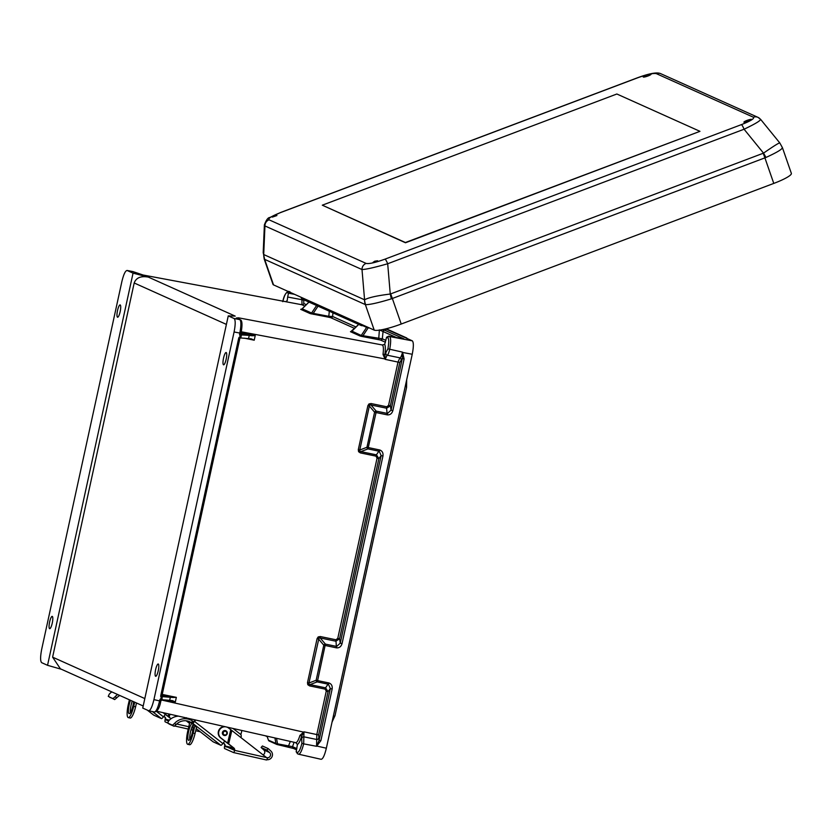 <?xml version="1.0" encoding="UTF-8"?>
<svg xmlns="http://www.w3.org/2000/svg" width="833" height="833" viewBox="0 0 833 833"><rect width="100%" height="100%" fill="white"/><g stroke="black" fill="none" stroke-linecap="round" stroke-linejoin="round"><path stroke-width="1.25" d="M308.991 302.087L302.202 308.814A1.572 1.531 -65.8 0 1 300.734 309.355L302.077 308.876L308.949 302.067M302.202 308.814L311.594 313.031L316.592 305.503M313.354 314.333L313.229 313.385L311.594 313.031A1.572 1.531 114.2 0 1 310.115 313.572L328.931 317.258L328.806 316.311L332.596 316.478A1.572 1.531 114.2 0 1 330.784 317.706L354.629 328.41M120.16 311.646A6.279 1.406 101.7 0 1 117.578 317.217A6.279 1.406 101.7 0 1 117.536 310.47A6.279 1.406 101.7 0 1 120.119 304.909A6.279 1.406 101.7 0 1 120.16 311.646M49.626 621.949A6.279 1.406 -78.3 0 0 49.668 628.686A6.279 1.406 -78.3 0 0 52.25 623.115A6.279 1.406 -78.3 0 0 52.208 616.378A6.279 1.406 -78.3 0 0 49.626 621.949M379.598 449.945L366.947 447.279L359.762 450.018L369.352 406.015L367.884 405.671L368.998 403.932L371.122 403.547L370.987 404.973L369.79 405.005L369.352 406.015L374.59 412.2L366.947 447.279A1.572 1.104 69.1 0 0 367.957 448.904L379.234 451.236L381.15 455.589L382.951 456.036C383.347 452.933 382.274 450.913 379.723 449.966L376.391 454.849L360.824 451.621L360.366 452.902L375.985 456.14L377.057 458.16L378.859 458.608L376.485 454.87L375.943 456.13M359.741 451.09L359.762 450.018L358.294 449.664L358.586 451.694L359.741 451.09L360.824 451.621L367.957 448.904L376.058 412.543L387.376 414.886C390.094 415.042 391.926 413.616 392.853 410.627L404.109 358.971L402.516 352.13L389.709 349.235C390.989 342.124 390.958 337.886 389.615 336.542L401.475 338.542M386.658 408.222L386.699 406.775L386.658 408.222L390.375 405.806L399.819 362.47L402.308 358.523L404.109 358.971M402.537 352.276L402.308 358.523L391.052 410.169L387.47 413.449L376.193 411.117A1.572 1.041 139.7 0 0 374.59 412.2L376.058 412.543L376.193 411.117L370.987 404.973L386.564 408.201L387.241 414.865M402.516 352.13C401.673 355.701 400.808 357.607 399.913 357.836L398.018 362.022L388.574 405.359L390.375 405.806L391.052 410.169L392.853 410.627M362.813 325.672L366.624 327.39L361.324 335.366A1.572 1.531 -65.8 0 1 359.846 335.907L360.96 336.23A1.572 0.864 103.3 0 0 361.761 335.709L362.959 335.72L363.084 336.667L380.514 340.041L385.45 342.259M359.846 335.907L350.464 331.69A1.572 1.531 114.2 0 0 351.932 331.149L361.761 335.709M226.159 359.262A6.279 1.406 -78.3 0 0 226.128 352.515A6.279 1.406 -78.3 0 0 223.546 358.086A6.279 1.406 -78.3 0 0 223.588 364.823A6.279 1.406 -78.3 0 0 226.159 359.262M239.81 338.604L161.946 695.722L239.81 338.573A0.781 0.76 -65.8 0 1 240.727 337.959L251.254 338.833L254.221 340.208L255.221 335.605L241.133 332.679M240.966 333.492L251.93 335.761L249.254 335.376L248.578 338.437M251.93 335.761L255.221 335.605M308.949 684.08L307.783 684.684L309.564 685.892L310.022 684.611L308.949 684.08L308.96 683.008L316.144 680.269L323.787 645.19A1.572 1.041 -40.3 0 1 325.401 644.107L336.667 646.439L340.249 643.159L381.15 455.589L378.859 458.608L339.572 638.807L337.771 638.349L377.057 458.16M382.951 456.036L342.051 643.617C341.124 646.606 339.302 648.032 336.574 647.876L323.787 645.19L318.56 639.005L317.081 638.661L318.196 636.922L318.997 637.995L320.195 637.963L320.33 636.537L318.196 636.922M307.783 684.684L307.492 682.654L308.96 683.008L318.997 637.995M316.571 746.295L316.811 734.498L326.255 691.151L325.141 689.12L325.599 687.839L328.056 691.609L318.612 734.945L319.091 740.225L320.882 740.672L316.571 746.295L303.67 743.859C301.89 750.752 300.182 754.198 298.547 754.198A1.572 1.531 -65.8 0 1 298.266 754.104L298.266 754.104A1.572 1.531 -65.8 0 1 297.412 752.366C298.849 752.366 300.349 749.356 301.89 743.317L301.608 736.362C300.172 741.006 298.776 743.692 297.443 744.431L296.184 751.814L297.412 752.366M342.051 643.617L340.249 643.159L339.572 638.807L335.855 641.212L320.195 637.963L325.401 644.107L317.612 680.613L328.931 682.956C331.482 683.903 332.554 685.923 332.148 689.026L320.882 740.672M316.655 746.16L319.091 740.225L330.347 688.579L328.431 684.226L317.154 681.894A1.572 1.104 -110.9 0 1 316.144 680.269L317.612 680.613L317.154 681.894L310.022 684.611L325.599 687.839L328.796 682.935M326.255 691.151L328.056 691.609L330.347 688.579L332.148 689.026M155.636 669.555A6.279 1.406 101.7 0 1 158.218 663.995A6.279 1.406 101.7 0 1 158.249 670.732A6.279 1.406 101.7 0 1 155.677 676.292A6.279 1.406 101.7 0 1 155.636 669.555M162.237 696.513L161.935 699.73L172.379 700.574L175.347 701.948L165.684 699.949M162.268 694.43L176.346 697.356L173.056 697.513L162.091 695.232M333.044 717.515L405.556 384.95L406.577 387.428L335.012 715.662L333.044 717.515L326.349 748.211C324.578 755.521 322.808 759.217 321.059 759.29L298.547 754.198M384.69 344.321L382.347 344.987C383.482 345.851 383.711 348.985 383.013 354.41L385.179 359.356L387.106 355.181C388.011 354.9 388.876 352.921 389.709 349.235L387.886 348.871L384.898 354.358C385.554 349.36 385.492 346.018 384.69 344.321L386.585 337.219L387.803 337.771C388.99 338.948 389.021 342.655 387.886 348.871M297.443 744.431L295.642 742.62C296.923 742.838 298.36 740.443 299.942 735.424L303.962 731.832L303.67 743.859L301.89 743.317M148.638 710.716C150.388 710.643 152.147 706.946 153.928 699.626L159.603 700.907C157.812 708.217 156.042 711.913 154.282 711.986L148.638 710.716L142.745 708.071L228.252 315.894L235.198 316.113L148.368 277.108L133.051 273.141L127.012 270.444L132.551 271.506M143.161 275.025L132.853 271.558L127.157 270.496C125.408 270.558 123.648 274.255 121.868 281.585L41.702 649.219C40.265 656.696 40.244 661.173 41.65 662.662L47.543 665.307L61.559 669.326M240.727 337.959L241.487 334.918L249.254 335.376M153.928 699.626L234.083 331.982L239.81 333.054L239.644 333.804A2.353 2.291 114.2 0 0 240.675 336.282M239.373 319.362L238.53 317.821L236.28 318.019L239.842 319.612L234.146 318.539C235.552 320.028 235.531 324.516 234.083 331.982M234.146 318.539L228.252 315.894M143.203 705.999L60.413 668.816L52.604 657.154L134.186 282.981C136.133 277.712 140.86 275.754 148.368 277.108M405.556 384.95L412.241 354.264C413.689 346.799 413.709 342.321 412.304 340.832L385.825 328.941M159.769 700.157L159.603 700.907L160.811 701.094L161.852 699.71A0.781 0.76 114.2 0 0 160.936 700.314L159.769 700.157A2.353 2.291 -65.8 0 1 161.737 698.293M162.612 696.659L173.056 697.513M332.055 722.065L335.012 715.662M406.681 379.775L406.577 387.428M154.407 712.028L154.407 712.028C157.499 711.507 159.634 707.852 160.811 701.094L160.936 700.345M268.465 740.204L275.91 743.421A1.572 0.854 -10.2 0 0 277.514 743.827L292.539 746.66L296.881 748.617M299.942 735.424A1.572 0.562 -163.3 0 1 301.608 736.362L303.858 731.947M318.55 738.277A1.572 1.52 130.3 0 1 316.696 739.485L303.899 736.83A1.572 1.52 130.5 0 0 302.046 738.038M297.652 753.803L296.184 751.814M296.61 749.856L293.393 748.409A1.572 1.531 -65.8 0 1 292.539 746.66L294.07 742.276M406.785 337.99L386.252 328.764M237.561 318.55L238.53 317.821L382.347 344.987A1.572 1.531 114.2 0 0 382.524 345.008L382.67 345.029M236.28 318.019A1.572 1.531 -65.8 0 1 236.614 318.123L240.175 319.716A1.572 1.531 -65.8 0 0 239.842 319.612C241.247 321.101 241.237 325.588 239.81 333.054L240.976 333.221M385.887 340.416L382.326 338.812L362.959 335.72L368.217 327.786L369.623 328.046M379.4 329.889L396.706 337.636M383.013 354.41L384.898 354.358L385.127 359.2M401.1 359.679A1.572 1.531 -84 0 0 399.913 357.836L387.106 355.181A1.572 1.531 -84.3 0 1 385.918 353.327M380.514 340.041A1.572 1.531 -65.8 0 0 382.326 338.812L383.055 331.503A1.572 1.531 114.2 0 1 384.856 330.284L403.87 338.812L388.719 336.136L386.585 337.219M367.186 326.952A1.572 1.531 114.2 0 0 366.624 327.39A1.572 0.729 33.6 0 1 368.217 327.786L368.238 327.431M47.543 665.307L133.051 273.141M286.011 301.723L287.229 300.546L287.656 297.027L301.952 299.713L302.129 298.901M294.549 294.33L288.489 293.195L287.656 297.027M288.489 293.195L287.27 292.612C285.823 292.612 284.324 295.632 282.783 301.671M304.899 306.075L301.952 304.753L301.952 299.713L303.774 300.172L303.764 303.524L306.325 304.68M287.229 300.546L285.792 301.702M143.214 275.036L286.083 301.754A1.572 1.531 114.2 0 0 286.26 301.775L143.214 275.036M133.186 271.662A1.572 1.531 -65.8 0 0 132.853 271.558L136.737 273.266A1.572 1.531 -65.8 0 1 136.747 273.266M289.967 291.789L288.489 293.164M136.404 273.162A1.572 1.531 -65.8 0 1 136.737 273.266L143.068 275.005M305.17 299.099A3.394 3.301 114.2 0 0 306.961 301.171A3.394 3.301 -65.8 0 1 306.94 301.171A3.394 3.301 -65.8 0 1 305.201 299.255L305.138 299.089M311.094 303.035A3.394 3.301 -65.8 0 1 309.355 301.119L309.293 300.952A3.394 3.301 114.2 0 0 311.115 303.045A3.394 3.301 -65.8 0 1 311.094 303.035L309.033 302.108A3.394 3.301 -65.8 0 1 309.022 302.098A3.394 3.301 -65.8 0 1 307.221 300.026L307.294 300.192A3.394 3.301 114.2 0 0 309.033 302.108L304.878 300.244A3.394 3.301 -65.8 0 1 304.868 300.234A3.394 3.301 -65.8 0 1 303.066 298.162L303.139 298.329A3.394 3.301 114.2 0 0 304.878 300.244L302.796 299.307A3.394 3.301 -65.8 0 1 301.005 297.225M313.187 303.972A3.394 3.301 -65.8 0 1 313.177 303.972A3.394 3.301 -65.8 0 1 311.386 301.89L311.448 302.067A3.394 3.301 114.2 0 0 313.187 303.972L315.249 304.899A3.394 3.301 -65.8 0 1 313.51 302.993L313.458 302.816M313.479 302.827A3.394 3.301 114.2 0 0 315.27 304.909L317.331 305.836A3.394 3.301 -65.8 0 1 317.331 305.836A3.394 3.301 -65.8 0 1 315.54 303.753M317.633 304.701A3.394 3.301 114.2 0 0 319.424 306.773A3.394 3.301 -65.8 0 1 319.403 306.763A3.394 3.301 -65.8 0 1 317.665 304.857L317.612 304.691M321.788 306.565A3.394 3.301 114.2 0 0 323.579 308.637L321.496 307.71A3.394 3.301 -65.8 0 1 321.486 307.7A3.394 3.301 -65.8 0 1 319.695 305.628L319.757 305.794A3.394 3.301 114.2 0 0 321.496 307.71L317.342 305.846A3.394 3.301 114.2 0 1 315.603 303.93L315.551 303.764M323.86 307.492L323.912 307.658A3.394 3.301 114.2 0 0 325.651 309.574A3.394 3.301 -65.8 0 1 325.641 309.564A3.394 3.301 -65.8 0 1 323.85 307.492M325.942 308.429A3.394 3.301 114.2 0 0 327.733 310.511A3.394 3.301 -65.8 0 1 327.713 310.501A3.394 3.301 -65.8 0 1 325.974 308.585L325.922 308.418M331.867 312.365A3.394 3.301 -65.8 0 1 330.128 310.459L330.076 310.282A3.394 3.301 114.2 0 0 331.888 312.375A3.394 3.301 -65.8 0 1 331.867 312.365L329.816 311.438A3.394 3.301 -65.8 0 1 329.795 311.438A3.394 3.301 -65.8 0 1 328.004 309.355L328.067 309.532A3.394 3.301 114.2 0 0 329.816 311.438L323.579 308.637A3.394 3.301 -65.8 0 1 323.558 308.637A3.394 3.301 -65.8 0 1 321.819 306.721L321.767 306.554M333.96 313.302A3.394 3.301 -65.8 0 1 333.95 313.302A3.394 3.301 -65.8 0 1 332.159 311.219L332.221 311.396A3.394 3.301 114.2 0 0 333.971 313.312L336.032 314.228A3.394 3.301 -65.8 0 1 336.032 314.228A3.394 3.301 -65.8 0 1 334.283 312.323L334.231 312.156A3.394 3.301 114.2 0 0 336.043 314.239L338.104 315.166A3.394 3.301 -65.8 0 1 338.104 315.166A3.394 3.301 -65.8 0 1 336.313 313.093L336.386 313.26A3.394 3.301 114.2 0 0 338.125 315.176L340.187 316.103A3.394 3.301 -65.8 0 1 338.437 314.187L338.385 314.02A3.394 3.301 114.2 0 0 340.197 316.103L342.259 317.029A3.394 3.301 -65.8 0 1 340.468 314.957L340.541 315.124A3.394 3.301 114.2 0 0 342.28 317.04A3.394 3.301 -65.8 0 1 342.259 317.029M342.561 315.894A3.394 3.301 114.2 0 0 344.352 317.977L346.413 318.893A3.394 3.301 -65.8 0 1 346.413 318.893A3.394 3.301 -65.8 0 1 344.623 316.821M346.715 317.758A3.394 3.301 114.2 0 0 348.506 319.841A3.394 3.301 -65.8 0 1 348.496 319.83A3.394 3.301 -65.8 0 1 346.757 317.914L346.695 317.748M354.723 322.631A3.394 3.301 -65.8 0 1 352.932 320.549L353.005 320.726A3.394 3.301 114.2 0 0 354.743 322.642A3.394 3.301 -65.8 0 1 354.723 322.631L352.661 321.705A3.394 3.301 -65.8 0 1 352.651 321.694A3.394 3.301 -65.8 0 1 350.912 319.789L350.849 319.622A3.394 3.301 114.2 0 0 352.661 321.705L350.589 320.767A3.394 3.301 -65.8 0 1 350.568 320.767A3.394 3.301 -65.8 0 1 348.777 318.685L348.85 318.862A3.394 3.301 114.2 0 0 350.589 320.767L346.434 318.904A3.394 3.301 114.2 0 1 344.695 316.998L344.633 316.821M355.025 321.496A3.394 3.301 114.2 0 0 356.816 323.568A3.394 3.301 -65.8 0 1 356.805 323.568A3.394 3.301 -65.8 0 1 355.066 321.653L355.004 321.486M356.816 323.568L358.877 324.495A3.394 3.301 -65.8 0 1 358.877 324.495A3.394 3.301 -65.8 0 1 357.086 322.423L357.159 322.59A3.394 3.301 114.2 0 0 358.898 324.506L360.97 325.432A3.394 3.301 114.2 0 0 363.709 325.391M385.835 328.868L385.585 330.149L382.618 329.597M364.094 325.568L363.552 325.464M342.28 317.04L344.341 317.967A3.394 3.301 -65.8 0 1 342.602 316.051L342.54 315.884M359.169 323.35L359.231 323.527A3.394 3.301 114.2 0 0 360.97 325.432M274.067 215.976L276.91 215.528L272.349 217.111L274.067 215.976M646.273 75.199A4.165 0.666 160.9 0 1 651.073 74.231A4.165 0.666 160.9 0 1 648.001 75.98A4.165 0.666 160.9 0 1 643.201 76.959A4.165 0.666 160.9 0 1 646.273 75.199M374.777 261.208L373.059 262.343L377.62 260.76L374.777 261.208M746.972 120.431A4.165 0.666 -19.1 0 0 743.911 122.191A4.165 0.666 -19.1 0 0 748.711 121.212A4.165 0.666 -19.1 0 0 751.772 119.463A4.165 0.666 -19.1 0 0 746.972 120.431M782.426 147.66L791.35 173.347A23.876 3.79 160.9 0 1 773.774 183.416L401.225 324.027L392.364 298.516A15.702 2.572 -110.7 0 0 390.635 293.914L390.261 294.028C376.933 295.694 368.373 297.62 364.583 299.807L263.79 254.575L263.197 252.67L264.394 224.806M263.197 252.67L264.655 259.365L365.364 304.597L374.215 330.118L273.516 284.886A23.876 3.79 160.9 0 1 272.995 284.397L264.071 258.688M374.215 330.118A23.876 3.79 -19.1 0 0 401.225 324.027M322.298 205.189L405.494 242.767L699.959 131.333L616.857 94.004L322.298 205.189L405.4 242.518L699.959 131.333M782.177 147.441C783.051 148.753 777.647 152.106 765.954 157.468L391.302 298.88A15.702 2.187 -101.9 0 0 390.261 294.028L387.689 263.749A6.279 1.031 -110.7 0 0 385.033 259.136C375.402 262.614 369.102 264.04 366.114 263.405L269.049 219.808A6.279 6.112 -65.8 0 0 264.946 225.941L264.394 224.858C266.206 219.995 268.018 217.538 269.819 217.486L280.825 212.394A6.279 1.031 69.3 0 1 281.002 212.415L637.401 77.896C647.033 74.418 653.332 73.002 656.321 73.627A6.279 6.112 114.2 0 1 660.933 73.762L660.933 73.762C657.414 71.94 649.511 73.314 637.214 77.875A6.279 1.031 69.3 0 1 637.401 77.896M765.954 157.468A15.702 2.905 -119.5 0 0 763.528 153.137L744.077 129.23C756.01 123.523 761.414 120.171 760.3 119.192A6.279 6.112 114.2 0 0 757.988 117.359L760.602 119.338L779.792 142.932L782.437 147.68M390.635 293.914L763.528 153.137C774.117 145.775 779.521 142.433 779.75 143.099M660.933 73.762L757.988 117.359A6.279 6.112 114.2 0 0 753.386 117.224L656.321 73.627M264.436 259.23A15.702 14.869 -40.5 0 1 263.707 254.513L264.946 225.941L362.001 269.538C365.979 269.434 374.538 267.508 387.689 263.749L744.077 129.23A6.279 1.031 -110.7 0 0 741.432 124.617C750.668 120.972 754.656 118.505 753.386 117.224M364.5 299.807A15.702 15.296 -65.8 0 0 365.364 304.597L365.614 304.67C369.883 304.711 378.442 302.785 391.302 298.88M365.614 304.67A15.702 15.348 -106.5 0 1 364.583 299.807L362.001 269.538A6.279 6.112 -65.8 0 1 366.114 263.405M224.306 735.466A2.489 2.426 -65.8 0 1 222.494 732.259A2.489 2.426 -65.8 0 1 226.295 731.041M176.179 724.523L174.118 726.272L172.483 725.22L174.503 723.46L176.179 724.523A12.256 11.933 114.2 0 1 191.455 722.7L192.485 720.982A14.255 13.88 114.2 0 0 174.503 723.46M187.3 720.951L191.455 722.7M178.439 716.141A14.255 13.88 114.2 0 0 168.693 720.847L167.704 723.075L169.349 724.127L167.693 723.065L172.483 725.22M169.349 724.127L174.118 726.272M192.485 720.982L193.089 721.378L192.059 723.086L192.871 723.45L195.203 720.67A2.489 2.426 -65.8 0 1 195.734 720.045M195.234 719.931A2.489 2.426 114.2 0 0 194.787 720.493L193.881 721.722L193.037 721.347M194.683 721.534L222.9 743.557L224.65 741.255L225.222 741.464L220.578 737.84A6.279 6.123 -65.8 0 1 224.691 726.595M233.032 728.479L240.321 734.165A2.489 2.426 -65.8 0 1 240.914 737.361L240.831 737.517M234.625 750.356L234.229 750.085A2.395 2.332 114.2 0 0 233.375 747.753L233.792 747.94A2.395 2.332 -65.8 0 1 234.625 750.356L266.508 757.551L231.824 730.489L228.648 743.921L233.792 747.94M225.222 741.464L233.375 747.753M234.208 750.169L224.65 745.899A2.395 2.332 114.2 0 0 223.827 743.463L224.233 743.65A2.395 2.332 -65.8 0 1 225.087 745.983L233.532 747.888M224.233 743.65L223.348 742.963M267.414 758.269L266.508 757.551M266.581 757.603L266.914 757.686A2.988 2.915 114.2 0 0 269.569 752.532L266.852 750.064L261.104 747.482L263.822 749.95A2.988 2.915 -65.8 0 1 263.072 754.875M224.65 745.899A2.489 0.562 -77.3 0 0 224.598 748.555L233.532 752.563A2.489 0.562 -77.3 0 0 233.552 752.574A2.489 0.562 -77.3 0 0 234.614 750.377M266.852 750.064L268.164 748.565L270.881 751.043A4.988 4.852 -65.8 0 1 266.852 759.696M268.164 748.565L262.416 745.983L261.104 747.482M223.827 743.463L223.286 743.046M228.648 743.921L220.995 738.028A6.279 6.123 -65.8 0 1 225.764 726.834M226.711 727.053A6.279 6.123 -65.8 0 1 228.596 728.042L231.824 730.489M213.186 741.849A2.489 0.552 128 0 1 213.154 741.839L196.203 728.604L213.186 741.849L220.87 745.306L192.871 723.45M222.9 743.557A2.489 0.552 128 0 1 220.87 745.306M189.632 723.148L187.415 721.253L192.152 723.388L196.536 727.199M186.238 718.296L186.425 717.723M267.424 758.269A2.489 0.562 102.7 0 1 266.477 759.988A2.489 0.562 102.7 0 1 266.456 759.977L233.573 752.574L266.477 759.988M192.256 723.44A8.653 1.937 -77.3 0 0 188.581 731.582A8.653 1.937 -77.3 0 0 188.508 740.318A8.653 1.937 -77.3 0 0 188.591 740.339A8.653 1.937 -77.3 0 0 192.152 733.321A8.653 1.937 -77.3 0 0 192.787 723.794M189.799 739.412A8.653 1.937 102.7 0 1 193.089 724.804M190.642 718.889L190.413 719.858M189.82 722.336L187.852 730.708A12.703 2.843 -77.3 0 0 187.581 744.254A12.703 2.843 -77.3 0 0 187.706 744.296A12.703 2.843 -77.3 0 0 193.141 733.082L195.037 733.509L196.64 726.73M194.953 725.408L193.141 733.082M195.037 733.509A12.703 2.843 102.7 0 1 189.601 744.723A12.703 2.843 102.7 0 1 189.476 744.681M240.862 734.758L241.872 730.479M116.745 697.825L114.683 699.574L113.049 698.533L115.069 696.763L116.745 697.825A12.256 11.933 114.2 0 1 119.796 695.482M111.82 691.9A14.255 13.88 114.2 0 0 109.258 694.149L108.269 696.378L114.683 699.574M109.894 697.419L113.049 698.533M117.64 694.514A14.255 13.88 114.2 0 0 115.069 696.763M156.5 711.434L163.466 716.859L165.215 714.568L165.788 714.766L163.101 712.673M165.788 714.766L171.004 718.764M168.412 721.18L165.215 719.202A2.395 2.332 114.2 0 0 164.393 716.765L164.799 716.953A2.395 2.332 -65.8 0 1 165.652 719.285L169.38 720.129M164.799 716.953L163.924 716.265M165.215 719.202A2.489 0.562 -77.3 0 0 165.163 721.857L167.62 722.961M169.932 714.214L169.214 717.234L171.098 718.702M164.393 716.765L163.851 716.349M169.214 717.234L163.351 712.725M153.751 715.162A2.489 0.552 128 0 1 153.72 715.141L147.243 710.08L153.751 715.162L161.435 718.608L152.418 711.58M163.466 716.859A2.489 0.552 128 0 1 161.435 718.608M130.5 700.293A8.653 1.937 -77.3 0 0 128.511 708.706A8.653 1.937 -77.3 0 0 129.073 713.621A8.653 1.937 -77.3 0 0 129.157 713.652A8.653 1.937 -77.3 0 0 133.613 701.688M130.364 712.725A8.653 1.937 102.7 0 1 132.26 701.074M129.407 699.803L128.417 704.01A12.703 2.843 -77.3 0 0 128.147 717.557A12.703 2.843 -77.3 0 0 128.272 717.598A12.703 2.843 -77.3 0 0 133.707 706.394L135.602 706.821L136.508 702.99M134.707 702.177L133.707 706.394M135.602 706.821A12.703 2.843 102.7 0 1 130.167 718.025A12.703 2.843 102.7 0 1 130.042 717.984M312.031 313.364A1.572 0.864 -76.7 0 1 311.219 313.885M368.998 403.932L369.79 405.005M376.485 454.87L375.985 456.14M387.47 413.449L387.376 414.886M379.234 451.236L379.723 449.966M325.182 689.13L325.682 687.86M320.33 636.537L335.949 639.775L335.855 641.212M335.949 639.775L337.771 638.349M328.931 682.956L328.431 684.226M336.574 647.876L336.667 646.439M336.449 647.855L335.907 639.765M176.346 697.356L175.347 701.948M303.962 731.832L318.612 734.945M325.141 689.12L309.564 685.892M307.492 682.654L317.081 638.661M360.366 452.902L358.586 451.694M367.884 405.671L358.294 449.664M386.699 406.775L371.122 403.547M388.574 405.359L386.751 406.785M385.179 359.356L399.819 362.47M241.31 331.794L384.898 358.919M244.558 338.198L254.221 340.208M161.186 699.939L303.535 732.113M161.8 698.033A2.353 2.291 -65.8 0 1 160.769 695.555L238.644 338.406A2.353 2.291 114.2 0 1 240.612 336.542M134.186 282.981L226.399 324.401M52.604 657.154L144.817 698.575M316.779 746.045L326.349 748.211M402.599 352.442L412.241 354.264M293.674 748.503L277.066 744.515M288.124 747.003L290.321 741.422M276.525 738.309L277.514 743.827L277.045 744.515A1.572 1.531 -65.8 0 1 275.91 743.421L274.921 737.944M267.029 736.164L268.424 740.058A1.572 1.531 114.2 0 0 269.257 741.047L276.743 744.41A1.572 1.572 0 0 0 277.045 744.515L293.393 748.409M169.703 700.189L170.38 697.117M161.935 695.753A0.781 0.76 114.2 0 0 162.529 696.638M240.779 337.969L238.644 338.406M162.373 696.586L160.769 695.555M241.403 334.887A0.781 0.76 -65.8 0 1 241.247 334.845L240.976 333.252L240.852 333.991L239.644 333.804M363.084 336.667L360.96 336.23M330.784 317.706L328.931 317.258M310.115 313.572L300.734 309.355M303.764 303.524A1.572 1.531 -65.8 0 1 301.952 304.753L286.146 301.785M384.856 330.284L382.503 329.618M412.304 340.832L389.615 336.542A1.572 1.531 114.2 0 0 387.803 337.771M332.961 312.854L332.596 316.478L356.055 327.015M379.379 330.16L378.661 339.593M351.932 331.149L358.721 324.422M241.247 334.845A0.781 0.76 -65.8 0 1 240.81 334.002M403.87 338.812A1.572 1.531 114.2 0 0 403.255 338.823M318.029 306.148L313.229 313.385L328.806 316.311L329.306 311.219M288.208 291.477A1.572 1.531 114.2 0 0 287.27 292.612M355.066 321.653L353.005 320.726M350.912 319.789L348.85 318.862M346.757 317.914L344.695 316.998M342.602 316.051L340.541 315.124M338.437 314.187L336.386 313.26M334.283 312.323L332.221 311.396M330.128 310.459L328.067 309.532M325.974 308.585L323.912 307.658M321.819 306.721L319.757 305.794M317.665 304.857L315.603 303.93M313.51 302.993L311.448 302.067M309.355 301.119L307.294 300.192M359.231 323.527L357.159 322.59M305.201 299.255L303.139 298.329M773.774 183.416L764.913 157.895A15.702 2.572 -110.7 0 0 763.184 153.303M281.002 212.415C271.766 216.059 267.778 218.527 269.049 219.808M385.033 259.136L741.432 124.617M263.79 254.575A15.702 15.296 -65.8 0 0 264.655 259.365L273.516 284.886M225.451 730.666A2.478 2.405 -65.8 0 1 227.17 733.821A2.478 2.405 -65.8 0 1 223.869 735.32A2.478 2.405 -65.8 0 1 225.451 730.666M224.577 734.945A1.874 1.822 114.2 0 0 226.795 733.529A1.874 1.822 114.2 0 0 225.441 731.301A1.874 1.822 114.2 0 0 223.223 732.728A1.874 1.822 114.2 0 0 224.577 734.945M266.914 757.686L266.352 757.436M234.073 748.648L225.077 746.618M269.569 752.532L263.822 749.95M227.596 743.171L230.772 729.729M231.293 730.104L228.127 743.546M186.175 720.784L189.57 723.429L186.175 720.784M193.183 726.251L192.548 725.751L193.183 726.241M186.821 718.036L187.467 718.535M189.081 722.003L188.945 722.617M193.121 725.022L192.985 725.605M168.87 720.66L165.642 719.931M200.243 731.759L195.693 730.739L200.243 731.759M192.819 730.083L191.069 729.698L192.819 730.093M188.237 729.052L174.691 726.001L188.237 729.062M176.69 724.012L188.789 726.74M191.819 727.428L193.11 727.719M168.162 716.484L168.766 713.943M169.349 714.079L168.693 716.859M295.767 742.661L156.729 711.226M297.308 753.678L298.662 754.24M265.217 735.747L267.164 736.632M266.997 736.153L268.424 740.141A1.572 1.572 0 0 0 269.257 741.047M403.443 338.854L401.496 338.542M358.679 324.412L350.776 331.659M240.175 319.716C242.247 320.205 242.528 324.714 241.018 333.252M282.751 301.619C284.053 295.351 286.115 291.925 288.926 291.342M311.115 303.045L313.177 303.972M331.888 312.375L333.95 313.302M356.805 323.568L354.743 322.642M280.825 212.394L637.214 77.875M225.535 730.645L225.899 730.812C228.055 733.259 227.534 734.821 224.316 735.477L223.504 735.164M185.863 717.817L190.549 719.92M187.706 744.296L189.601 744.723M128.272 717.598L130.167 718.025"/></g></svg>
